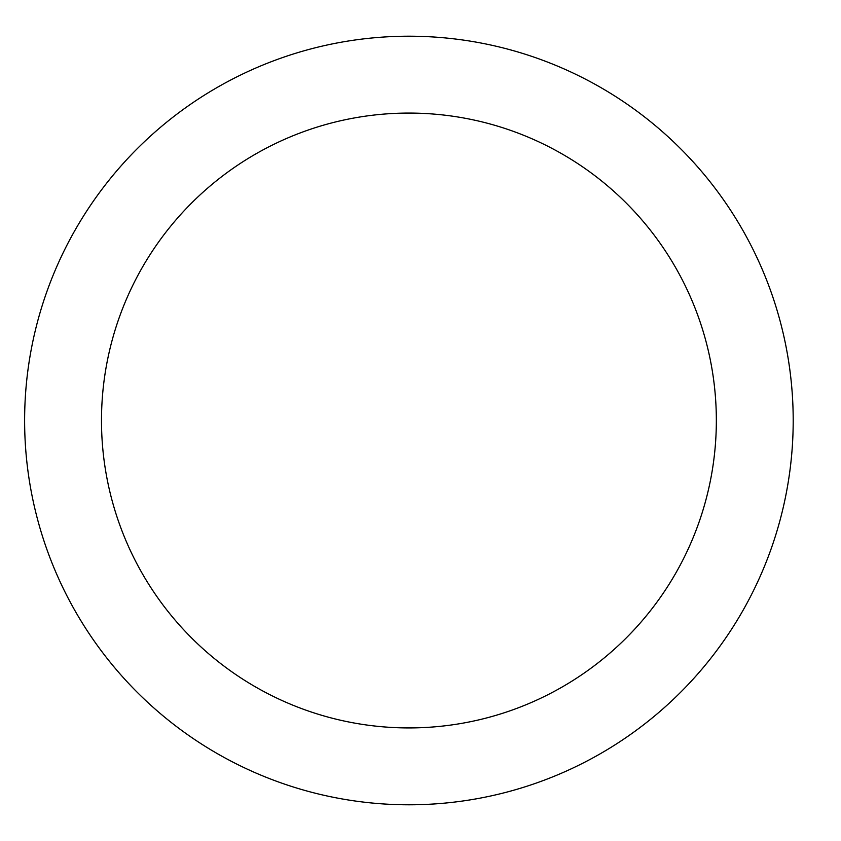 <?xml version="1.0" encoding="UTF-8"?>
<svg xmlns="http://www.w3.org/2000/svg" width="841" height="841" viewBox="0 0 841 841"><rect width="100%" height="100%" fill="white"/><g stroke="black" fill="none" stroke-linecap="round" stroke-linejoin="round"><path stroke-width="1.26" d="M793.2 420.5A384.284 384.284 0 0 0 216.768 87.695A384.284 384.284 0 0 0 216.768 753.305A384.284 384.284 0 0 0 793.2 420.5M716.343 420.5A307.428 307.428 0 0 0 255.201 154.26A307.428 307.428 0 0 0 255.201 686.74A307.428 307.428 0 0 0 716.343 420.5"/></g></svg>
